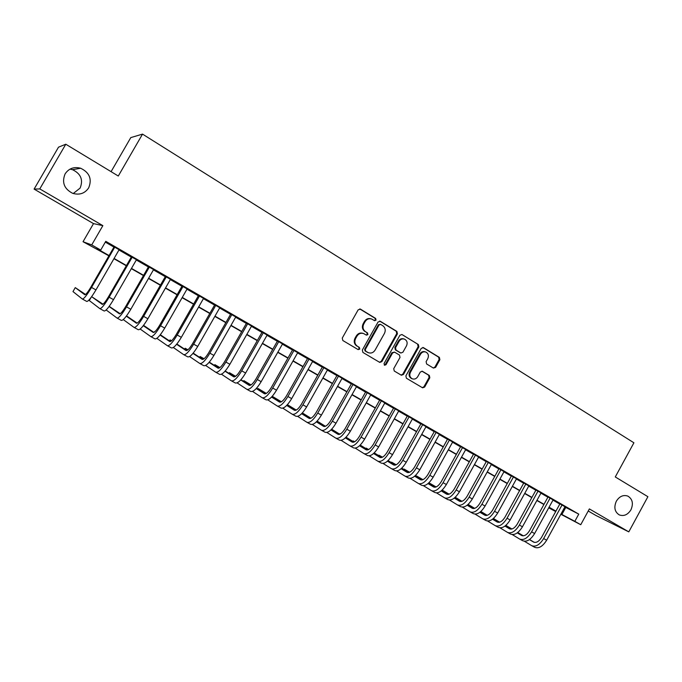 <?xml version="1.0" encoding="UTF-8"?>
<svg xmlns="http://www.w3.org/2000/svg" width="682" height="682" viewBox="0 0 682 682"><rect width="100%" height="100%" fill="white"/><g stroke="black" fill="none" stroke-linecap="round" stroke-linejoin="round"><path stroke-width="1.02" d="M376.029 320.131L375.654 318.434L360.48 309.151L358.161 309.841L342.262 338.084L342.833 340.523L358.144 349.602L359.764 349.107L359.371 347.419L357.402 346.243C354.793 344.291 354.197 341.708 355.62 338.511L356.942 336.166C358.655 333.575 360.889 332.714 363.651 333.575L366.439 335.169L367.905 334.606L367.521 332.91L365.561 331.733C362.952 329.756 362.364 327.172 363.787 323.976L365.109 321.631C366.78 319.091 368.979 318.221 371.69 319.031L374.597 320.693L376.029 320.131M374.358 320.566L375.364 319.926L374.989 318.238L359.755 308.929M357.982 349.508L359.116 348.86L358.732 347.172L357.402 346.243M366.174 335.024L367.248 334.385L366.865 332.697L365.561 331.733M616.34 501.193C613.698 507.34 614.67 511.909 619.265 514.901C623.86 516.496 627.747 514.808 630.918 509.855C633.578 503.666 632.564 499.088 627.883 496.112C623.331 494.595 619.486 496.283 616.34 501.193M65.122 173.859C61.636 182.392 64.134 188.871 72.624 193.304C79.47 195.316 84.824 193.5 88.686 187.857C92.215 179.085 89.53 172.546 80.647 168.241C74.014 166.519 68.839 168.394 65.122 173.859M73.23 193.518L80.109 188.104C83.417 179.869 80.894 173.731 72.522 169.69L69.999 169.127M433.428 368.084L435.619 367.385L439.881 359.729L439.387 357.402L423.462 347.658L421.246 348.357L405.875 375.876L406.395 378.22L422.618 387.828L424.664 387.035L429.822 377.768L429.328 375.45L422.32 371.255L420.291 372.057L417.725 376.669C416.301 378.825 414.468 379.533 412.235 378.8C409.805 377.351 409.209 375.185 410.428 372.312L420.53 354.214C421.911 352.108 423.684 351.392 425.866 352.057C428.381 353.489 429.021 355.68 427.793 358.621L426.114 361.63L426.617 363.966L433.428 368.084M564.849 506.965L578.762 514.126L574.832 521.329L580.749 524.714L560.851 514.262M65.787 144.226L39.786 188.914L34.1 189.102L58.516 147.167L65.787 144.226L118.293 176.024L142.529 134.115L633.91 442.788L615.283 476.948L647.9 496.701L628.795 531.866L589.367 508.917L580.749 524.714M34.1 189.102L93.511 223.611L102.863 225.64L39.786 188.914M102.863 225.64L91.72 244.915L100.723 250.064L96.853 248.598L109.06 255.58M578.762 514.126L105.77 241.326L100.723 250.064M397.435 333.822L396.907 331.426L380.36 321.307L378.075 321.998L362.347 350.011L362.901 352.423L379.772 362.415L381.869 361.613L397.435 333.822L396.745 333.6L396.216 331.213L379.652 321.086M402.116 334.615L418.347 344.538L418.859 346.899L403.471 374.444L401.4 375.245L394.256 371.017L393.727 368.655L400.01 357.436L399.482 355.066L394.639 352.168L392.585 352.969L386.021 364.691L384.554 365.254L384.06 363.532L399.865 335.305L401.886 334.495L418.347 344.538M588.225 511.006L595.863 515.439L628.795 531.866M119.12 249.714L114.107 246.833M136.468 259.723L131.456 256.833M153.586 269.586L148.565 266.688M170.474 279.322L165.436 276.423M187.124 288.921L182.085 286.014M203.56 298.392L198.513 295.485M219.775 307.744L214.719 304.828M235.776 316.968L230.721 314.052M251.564 326.064L246.5 323.149M267.148 335.05L262.084 332.134M282.527 343.916L277.463 340.991M297.71 352.671L292.638 349.747M312.697 361.307L307.625 358.382M327.496 369.84L322.424 366.916M342.108 378.263L337.027 375.339M356.533 386.575L351.46 383.651M370.778 394.793L365.705 391.869M384.853 402.9L379.772 399.976M398.748 410.914L393.667 407.989M412.474 418.825L407.401 415.901M426.037 426.642L420.956 423.718M439.43 434.366L434.357 431.442M452.66 441.996L447.588 439.072M465.738 449.532L460.665 446.608M478.662 456.983L473.589 454.059M491.424 464.34L486.36 461.424M504.041 471.612L498.985 468.696M516.513 478.798L511.457 475.883M528.84 485.908L523.785 482.992M541.022 492.933L535.975 490.017M553.068 499.872L548.021 496.965M105.309 242.119L113.954 247.106M118.958 249.987L131.302 257.097M136.315 259.987L148.412 266.96M153.433 269.859L165.283 276.687M170.321 279.586L181.941 286.278M186.979 289.185L198.368 295.749M203.406 298.656L214.574 305.093M219.621 308L230.567 314.308M235.622 317.224L246.355 323.404M251.419 326.32L261.939 332.39M267.003 335.305L277.318 341.247M282.382 344.171L292.493 350.002M297.565 352.918L307.48 358.638M312.552 361.562L322.279 367.163M327.351 370.087L336.891 375.586M341.963 378.51L351.315 383.898M356.396 386.822L365.569 392.107M370.641 395.04L379.635 400.223M384.716 403.147L393.54 408.228M398.612 411.152L407.265 416.139M412.337 419.063L420.828 423.957M425.9 426.881L434.221 431.68M439.293 434.605L447.46 439.31M452.533 442.234L460.538 446.846M465.61 449.77L473.461 454.297M478.525 457.213L486.232 461.654M491.296 464.57L498.857 468.926M503.913 471.842L511.329 476.121M516.385 479.028L523.657 483.223M528.712 486.138L535.847 490.247M540.894 493.154L547.893 497.187M552.94 500.102L559.803 504.058M564.969 506.735L559.931 503.828M142.529 134.115L130.791 137.602L111.081 171.651M555.702 511.551L548.703 507.834M108.915 255.835L83.034 241.726L91.72 244.915M93.511 223.611L83.034 241.726M560.988 514.015L574.832 521.329M114.082 258.452L126.451 265.528M131.481 268.401L143.604 275.332M148.633 278.213L160.517 285.008M165.564 287.889L177.209 294.547M182.256 297.437L193.671 303.967M198.726 306.857L209.92 313.26M214.983 316.15L225.955 322.424M231.019 325.323L241.778 331.478M246.85 334.376L257.395 340.403M262.468 343.31L272.809 349.218M277.881 352.125L288.026 357.922M293.107 360.829L303.047 366.507M308.128 369.414L317.872 374.989M322.961 377.896L332.518 383.369M337.607 386.276L346.976 391.639M352.065 394.546L361.255 399.797M366.345 402.712L375.364 407.87M380.454 410.777L389.294 415.832M394.384 418.739L403.053 423.701M408.134 426.608L416.642 431.476M421.732 434.383L430.069 439.148M435.159 442.055L443.334 446.736M448.424 449.643L456.446 454.238M461.526 457.136L469.395 461.637M474.476 464.544L482.2 468.96M487.272 471.859L494.851 476.198M499.923 479.096L507.348 483.342M512.421 486.24L519.71 490.409M524.773 493.308L531.926 497.391M536.981 500.29L543.997 504.296M549.053 507.195L555.932 511.125M548.797 507.655L555.813 511.347L548.942 507.399M543.878 504.51L536.87 500.503M531.807 497.604L524.654 493.521M519.59 490.622L512.301 486.454M507.229 483.555L499.804 479.31M494.731 476.411L487.153 472.08M482.08 469.173L474.357 464.757M469.276 461.859L461.407 457.358M456.326 454.451L448.296 449.864M443.215 446.957L435.031 442.277M429.95 439.37L421.604 434.605M416.523 431.697L408.015 426.83M402.926 423.923L394.256 418.961M389.166 416.054L380.326 410.999M375.236 408.092L366.217 402.934M361.136 400.027L351.938 394.776M346.848 391.86L337.479 386.506M332.39 383.599L322.833 378.126M317.744 375.219L308 369.653M302.91 366.745L292.97 361.059M287.889 358.152L277.753 352.355M272.672 349.457L262.331 343.54M257.259 340.642L246.713 334.615M241.641 331.708L230.883 325.561M225.819 322.663L214.847 316.388M209.783 313.498L198.59 307.096M193.535 304.206L182.12 297.684M177.064 294.795L165.419 288.136M160.381 285.255L148.497 278.461M143.459 275.579L131.336 268.648M126.306 265.775L113.937 258.7M565.745 507.476L561.883 514.526M553.093 499.889L534.62 533.537C530.639 539.88 526.64 542.258 522.625 540.681L519.914 539.198M370.991 318.818C368.289 318.034 366.115 318.903 364.452 321.427L365.109 321.631M364.904 331.512C362.304 329.542 361.716 326.959 363.139 323.771L364.452 321.427M363.097 333.387L362.995 333.353C360.249 332.492 358.016 333.353 356.302 335.936L356.942 336.166M356.763 346.004C354.154 344.052 353.557 341.477 354.981 338.281L356.302 335.936M379.482 362.253L381.195 361.349L396.745 333.6M380.692 324.436L379.09 324.913L365.305 349.491L365.688 351.17L368.331 352.688C371.093 353.591 373.344 352.739 375.074 350.122L384.46 333.379C385.876 330.216 385.296 327.65 382.738 325.681L380.692 324.436M380.368 324.3L378.425 324.709L379.09 324.913M368.016 352.568L365.041 350.923L364.657 349.244L378.425 324.709M401.084 375.066L402.772 374.162L418.143 346.661L417.631 344.308M394.503 352.117L391.894 352.722L385.347 364.427L386.021 364.691M384.273 365.075L385.347 364.427M406.515 345.8C407.759 342.816 407.094 340.599 404.52 339.142C402.303 338.468 400.505 339.193 399.115 341.298L395.517 347.735L396.046 350.113L400.888 353.012L402.926 352.21L406.515 345.8M404.034 338.98L403.812 338.911C401.604 338.246 399.805 338.963 398.424 341.068L399.115 341.298M400.325 352.816L395.355 349.866L394.827 347.496L398.424 341.068M425.449 351.921L425.142 351.818C422.959 351.153 421.186 351.869 419.805 353.967L420.53 354.214M411.715 378.595L411.527 378.519C409.106 377.061 408.501 374.904 409.72 372.04L419.805 353.967M422.277 387.64L423.94 386.737L429.097 377.487L428.594 375.168L421.902 371.153M433.317 368.024L434.877 367.121L439.131 359.482L438.637 357.146L422.78 347.453M85.574 294.488L75.267 287.616L72.983 291.581L82.352 299.023C83.835 299.083 86.895 295.221 91.541 287.446L114.815 247.063M82.445 299.074L86.742 301.435C88.251 301.504 91.328 297.659 95.966 289.901L119.197 249.586M114.184 246.696L90.928 287.037C87.85 292.203 85.804 294.769 84.807 294.76L75.267 287.616M91.09 297.437L89.299 300.549L99.811 308.605C101.413 308.733 104.525 304.939 109.146 297.224L132.231 257.105M99.913 308.665L104.141 310.983C105.778 311.128 108.898 307.352 113.51 299.645L136.545 259.586M131.532 256.696L108.464 296.781C105.403 301.904 103.332 304.436 102.249 304.377L91.652 296.67L102.999 304.172M106.162 309.969L117.04 318.059C118.762 318.264 121.916 314.53 126.511 306.866L149.401 267.003M117.151 318.127L121.311 320.404C123.058 320.625 126.23 316.908 130.816 309.261L153.663 269.458M148.633 266.56L125.769 306.388C122.717 311.469 120.612 313.959 119.452 313.856L109.086 306.499M120.194 313.72L109.205 306.346M123.28 319.585L134.03 327.394C135.871 327.658 139.077 323.984 143.646 316.38L166.348 276.773M134.158 327.454L138.241 329.704C140.108 329.986 143.322 326.328 147.892 318.741L170.543 279.194M165.513 276.287L142.828 315.868C139.801 320.915 137.662 323.362 136.426 323.208L126.306 316.175M137.159 323.123L126.511 315.894M140.185 329.039L150.799 336.593C152.751 336.925 155.999 333.319 160.543 325.766L183.057 286.406M150.927 336.669L154.95 338.877C156.928 339.227 160.193 335.629 164.729 328.093L187.2 288.793M182.162 285.886L159.665 325.22C156.647 330.224 154.49 332.637 153.177 332.432L143.297 325.689M153.902 332.398L143.561 325.357M156.869 338.349L167.337 345.672C169.4 346.072 172.691 342.526 177.209 335.024L199.545 295.911M167.482 345.748L171.438 347.922C173.526 348.34 176.826 344.802 181.344 337.326L203.628 298.264M198.59 295.357L176.271 334.444C173.271 339.414 171.08 341.784 169.699 341.546L160.074 335.058M170.423 341.537L160.313 334.751M154.737 331.469L154.362 332.125M173.339 347.522L183.663 354.631C185.828 355.092 189.161 351.605 193.662 344.163L215.81 305.289M183.816 354.717L187.712 356.857C189.903 357.334 193.245 353.856 197.737 346.43L219.843 307.616M214.796 304.701L192.656 343.54C189.673 348.485 187.456 350.812 186.007 350.531L176.629 344.291M186.732 350.557L176.86 344.009M171.574 340.761L170.04 339.917L169.477 340.906M171.463 340.855L170.04 339.917M189.587 356.55L199.775 363.472C202.043 364 205.418 360.565 209.886 353.174L231.863 314.547M199.928 363.566L203.765 365.671C206.066 366.208 209.442 362.79 213.918 355.416L235.844 316.84M230.789 313.925L208.828 352.526C205.862 357.428 203.62 359.721 202.094 359.397L192.972 353.395M202.827 359.457L193.194 353.131M187.942 349.789L185.163 348.255L184.643 349.167M187.746 349.951L185.163 348.255M205.632 365.458L215.674 372.202C218.044 372.781 221.454 369.405 225.904 362.074L247.702 323.677M215.844 372.295L219.613 374.367C222.008 374.964 225.435 371.605 229.877 364.282L251.632 325.945M246.577 323.021L224.787 361.392C221.838 366.26 219.57 368.51 217.976 368.144L209.101 362.364M218.709 368.229L209.314 362.125M204.071 358.723L200.099 356.498L199.613 357.351M203.816 358.92L200.099 356.498M221.471 374.23L231.368 380.82C233.832 381.46 237.285 378.135 241.709 370.855L263.337 332.688M231.539 380.914L235.256 382.952C237.754 383.608 241.206 380.3 245.631 373.028L267.216 334.922M262.152 332.006L240.541 370.138C237.6 374.972 235.307 377.189 233.653 376.788L225.026 371.213M234.386 376.89L225.222 370.991M219.936 367.581L214.847 364.64L214.395 365.433M219.681 367.76L214.847 364.64M237.114 382.892L246.858 389.32C249.424 390.019 252.911 386.754 257.31 379.516L278.767 341.588M247.046 389.422L250.703 391.425C253.286 392.141 256.782 388.885 261.18 381.664L282.595 343.796M277.531 340.872L256.082 378.774C253.167 383.574 250.848 385.756 249.126 385.313L240.746 379.942M249.859 385.441L240.934 379.729M235.588 376.311L229.425 372.679L229.007 373.429M235.341 376.473L229.425 372.679M252.545 391.434L262.152 397.717C264.812 398.467 268.324 395.253 272.706 388.067L294.002 350.369M262.348 397.819L265.946 399.797C268.623 400.564 272.152 397.359 276.525 390.189L297.778 352.543M292.706 349.627L271.427 387.299C268.52 392.065 266.185 394.213 264.403 393.736L256.262 388.544M265.136 393.881L256.441 388.348M251.053 384.921L243.832 380.633L243.431 381.332M250.805 385.074L243.832 380.633M267.787 399.857L277.25 406.003C279.995 406.813 283.55 403.642 287.915 396.515L309.04 359.039M277.455 406.114L281.001 408.058C283.763 408.876 287.327 405.73 291.683 398.603L312.765 361.187M307.693 358.263L286.576 395.713C283.686 400.445 281.325 402.559 279.484 402.048L271.581 397.043M280.217 402.21L271.76 396.856M266.312 393.412L258.06 388.484L257.685 389.141M266.074 393.557L258.06 388.484M282.834 408.177L292.16 414.187C294.999 415.048 298.58 411.928 302.919 404.844L323.882 367.598M292.365 414.298L295.86 416.216C298.716 417.086 302.305 413.983 306.636 406.915L327.565 369.721M322.492 366.797L301.538 404.017C298.656 408.723 296.278 410.803 294.377 410.249L286.704 405.423M295.11 410.428L286.875 405.253M281.385 401.8L272.246 396.31L281.146 401.92M297.693 416.378L306.883 422.269C309.798 423.181 313.422 420.112 317.735 413.079L338.536 376.046M307.096 422.388L310.532 424.272C313.473 425.193 317.096 422.141 321.41 415.116L342.176 378.143M337.096 375.219L316.303 412.218C313.439 416.898 311.035 418.936 309.082 418.356L301.64 413.693M309.824 418.543L301.802 413.531M296.261 410.07L287.403 404.673M296.031 410.18L287.344 404.741M312.365 424.477L321.427 430.248C324.419 431.203 328.068 428.194 332.364 421.203L353.012 384.392M321.64 430.368L325.033 432.226C328.051 433.198 331.708 430.197 335.996 423.215L356.601 386.455M351.528 383.531L330.889 420.325C328.042 424.963 325.612 426.975 323.609 426.361L316.388 421.86M324.342 426.557L316.55 421.706M310.958 418.228L302.365 412.934M310.728 418.33L302.262 413.053M326.857 432.473L335.783 438.125C338.86 439.14 342.535 436.165 346.814 429.225L367.3 392.627M336.004 438.253L339.346 440.086C342.441 441.101 346.124 438.142 350.395 431.212L370.846 394.673M365.774 391.749L345.288 428.322C342.458 432.934 340.011 434.911 337.948 434.264L330.949 429.924M338.69 434.477L331.102 429.771M325.476 426.284L317.121 421.109M325.246 426.378L316.985 421.254M341.171 440.367L349.96 445.909C353.123 446.966 356.822 444.042 361.076 437.145L381.417 400.769M350.198 446.037L353.481 447.844C356.66 448.909 360.369 446.002 364.614 439.114L384.912 402.781M379.84 399.857L359.508 436.216C356.695 440.802 354.222 442.746 352.117 442.064L345.339 437.878M352.858 442.294L345.484 437.742M339.807 434.238L331.665 429.208M339.585 434.323L331.529 429.345M355.305 448.159L363.966 453.598C367.206 454.698 370.94 451.825 375.168 444.971L395.355 408.799M364.205 453.735L367.445 455.508C370.701 456.625 374.435 453.752 378.663 446.915L398.817 410.794M393.736 407.87L373.557 444.025C370.752 448.568 368.271 450.495 366.106 449.779L359.542 445.738M366.848 450.009L359.687 445.602M353.967 442.089L346.03 437.196M340.02 433.709L340.395 433.94L339.747 434.195M353.745 442.166L345.902 437.333M369.269 455.857L377.811 461.194C381.119 462.345 384.878 459.515 389.081 452.703L409.123 416.736M378.05 461.33L381.238 463.078C384.571 464.237 388.331 461.416 392.534 454.621L412.542 418.705M407.461 415.781L387.427 451.731C384.639 456.249 382.142 458.142 379.925 457.392L373.574 453.496M380.667 457.639L373.71 453.368M367.956 449.839L360.215 445.09M354.623 441.766L353.131 440.947L352.867 441.407M367.734 449.907L360.087 445.218M354.546 441.817L353.131 440.947M383.062 463.453L391.477 468.704C394.861 469.889 398.646 467.102 402.832 460.341L422.721 424.579M391.732 468.841L394.869 470.563C398.271 471.765 402.056 468.986 406.242 462.234L426.097 426.523M421.024 423.599L401.135 459.344C398.356 463.828 395.841 465.695 393.582 464.919L387.436 461.16M394.324 465.175L387.572 461.041M381.767 457.494L374.23 452.882M368.655 449.515L366.098 448.1L365.85 448.543M381.545 457.554L374.103 453.001M368.527 449.583L366.098 448.1M396.694 470.964L404.98 476.113C408.433 477.34 412.243 474.604 416.412 467.878L436.156 432.328M405.244 476.258L408.339 477.954C411.8 479.19 415.619 476.462 419.78 469.753L439.489 434.246M434.417 431.322L414.673 466.863C411.911 471.322 409.379 473.155 407.069 472.353L401.127 468.73M407.819 472.617L401.255 468.611M395.415 465.056L388.067 460.572M382.5 457.179L378.919 455.175L378.68 455.602M395.202 465.107L387.947 460.691M382.338 457.264L378.919 455.175M410.155 478.38L418.33 483.436C421.851 484.706 425.679 482.012 429.822 475.328L449.429 439.984M418.595 483.581L421.638 485.26C425.176 486.539 429.012 483.845 433.155 477.178L452.729 441.876M447.656 438.952L428.057 474.288C425.304 478.73 422.755 480.529 420.402 479.702L414.656 476.207M421.152 479.966L414.784 476.096M408.902 472.524L401.749 468.167M396.14 464.757L391.587 462.166L391.366 462.584M408.688 472.575L401.63 468.278M395.978 464.843L391.587 462.166M423.462 485.703L431.518 490.673C435.099 491.986 438.952 489.326 443.078 482.694L462.549 447.537M431.783 490.827L434.784 492.472C438.39 493.794 442.251 491.142 446.369 484.518L465.797 449.421M460.734 446.497L441.271 481.628C438.535 486.036 435.969 487.818 433.573 486.957L428.015 483.589M434.323 487.229L428.143 483.487M422.226 479.898L415.261 475.669M409.626 472.251L404.128 469.088L403.906 469.48M422.013 479.94L415.142 475.772M409.456 472.328L404.128 469.088M436.608 492.941L444.545 497.826C448.193 499.181 452.072 496.556 456.181 489.966L475.507 455.013M444.817 497.979L447.776 499.599C451.441 500.963 455.329 498.354 459.429 491.773L478.721 456.863M473.658 453.948L454.331 488.883C451.603 493.265 449.029 495.013 446.591 494.135L441.22 490.887M447.341 494.407L441.348 490.784M435.397 487.187L428.611 483.078M422.942 479.651L416.523 475.925L416.31 476.309M435.184 487.221L428.501 483.18M422.78 479.719L416.523 475.925M449.591 500.094L457.426 504.893C461.134 506.283 465.03 503.708 469.122 497.152L488.312 462.396M457.699 505.047L460.614 506.649C464.348 508.047 468.253 505.481 472.328 498.943L491.492 464.229M486.428 461.305L467.238 496.053C464.527 500.409 461.936 502.131 459.455 501.219L454.272 498.09M460.205 501.509L454.391 497.996M448.406 494.382L441.8 490.392M436.105 486.957L428.935 482.779L435.943 487.016M448.193 494.416L441.689 490.494M462.43 507.161L470.154 511.884C473.922 513.307 477.843 510.767 481.91 504.262L500.963 469.693M470.435 512.037L473.308 513.614C477.093 515.055 481.023 512.523 485.081 506.018L504.109 471.501M499.045 468.585L479.992 503.137C477.289 507.459 474.689 509.156 472.166 508.226L467.17 505.217M472.916 508.516L467.281 505.123M461.262 501.5L454.834 497.621M449.106 494.169L442.158 490.068M461.049 501.526L454.732 497.715M448.952 494.228L442.115 490.111M475.124 514.143L482.728 518.789C486.564 520.247 490.503 517.749 494.544 511.278L513.469 476.897M483.018 518.942L485.848 520.502C489.702 521.969 493.64 519.479 497.681 513.026L516.572 478.687M511.517 475.772L492.592 510.145C489.915 514.441 487.289 516.112 484.732 515.149L479.915 512.25M485.482 515.447L480.026 512.165M473.973 508.525L467.716 504.765M461.961 501.304L455.218 497.28M473.76 508.55L467.613 504.851M461.808 501.355L455.141 497.349M487.664 521.039L495.166 525.609C499.053 527.109 503.009 524.646 507.041 518.218L525.831 484.024M495.456 525.771L498.252 527.305C502.157 528.814 506.121 526.359 510.136 519.94L528.9 485.797M523.844 482.882L505.055 517.058C502.387 521.329 499.753 522.975 497.152 521.994L492.506 519.207M497.903 522.293L492.617 519.13M486.53 515.473L480.452 511.824M474.663 508.346L468.116 504.416M486.326 515.498L480.35 511.909M474.51 508.397L468.023 504.501M500.059 527.859L507.459 532.361C511.398 533.895 515.379 531.466 519.386 525.072L538.047 491.074M507.758 532.523L510.511 534.032C514.467 535.575 518.448 533.154 522.455 526.777L541.082 492.822M536.035 489.906L517.374 523.904C514.714 528.149 512.063 529.769 509.428 528.763L504.961 526.086M510.179 529.062L505.072 526.001M498.951 522.335L493.035 518.797M487.221 515.311L480.836 511.483M498.738 522.352L492.941 518.874M487.067 515.362L480.742 511.568M512.31 534.603L519.607 539.027C523.606 540.596 527.604 538.2 531.593 531.858L550.127 498.031M548.081 496.854L529.547 530.664C526.896 534.884 524.236 536.478 521.568 535.455L517.263 532.881M522.318 535.762L517.374 532.804M511.227 529.121L505.473 525.686M499.633 522.19L493.418 518.473M511.014 529.138L505.379 525.762M499.48 522.233L493.325 518.55M524.424 541.269L531.619 545.626C535.677 547.22 539.684 544.867 543.656 538.558L562.07 504.919M531.926 545.796L534.603 547.262C538.669 548.865 542.684 546.521 546.649 540.221L565.028 506.624M559.99 503.717L541.576 537.348C538.942 541.542 536.274 543.111 533.571 542.071L529.437 539.598M534.321 542.378L529.539 539.522M523.358 535.83L517.774 532.497M511.901 528.993L505.848 525.37M523.154 535.839L517.681 532.574M511.747 529.027L505.763 525.455M374.989 318.238L375.654 318.434M358.732 347.172L359.371 347.419M366.865 332.697L367.521 332.91M363.139 323.771L363.787 323.976M354.981 338.281L355.62 338.511M359.832 308.972L360.48 309.151M381.195 361.349L381.869 361.613M379.686 321.111L380.36 321.307M396.216 331.213L396.907 331.426M364.657 349.244L365.305 349.491M365.041 350.923L365.688 351.17M367.095 352.142L367.751 352.398M418.143 346.661L418.859 346.899M402.772 374.162L403.471 374.444M391.894 352.722L392.585 352.969M394.827 347.496L395.517 347.735M395.355 349.866L396.046 350.113M399.993 352.662L400.692 352.909M409.72 372.04L410.428 372.312M422.022 371.17L422.499 371.349M428.594 375.168L429.328 375.45M429.097 377.487L429.822 377.768M423.94 386.737L424.664 387.035M422.823 347.453L423.462 347.658M438.637 357.146L439.387 357.402M439.131 359.482L439.881 359.729M434.877 367.121L435.619 367.385M91.541 287.446L95.966 289.901M109.146 297.224L113.51 299.645M126.511 306.866L130.816 309.261M143.646 316.38L147.892 318.741M160.543 325.766L164.729 328.093M177.209 335.024L181.344 337.326M193.662 344.163L197.737 346.43M209.886 353.174L213.918 355.416M225.904 362.074L229.877 364.282M241.709 370.855L245.631 373.028M257.31 379.516L261.18 381.664M272.706 388.067L276.525 390.189M287.915 396.515L291.683 398.603M302.919 404.844L306.636 406.915M317.735 413.079L321.41 415.116M332.364 421.203L335.996 423.215M346.814 429.225L350.395 431.212M361.076 437.145L364.614 439.114M375.168 444.971L378.663 446.915M389.081 452.703L392.534 454.621M402.832 460.341L406.242 462.234M416.412 467.878L419.78 469.753M429.822 475.328L433.155 477.178M443.078 482.694L446.369 484.518M456.181 489.966L459.429 491.773M469.122 497.152L472.328 498.943M481.91 504.262L485.081 506.018M494.544 511.278L497.681 513.026M507.041 518.218L510.136 519.94M519.386 525.072L522.455 526.777M531.593 531.858L534.62 533.537M543.656 538.558L546.649 540.221M72.522 169.69L80.647 168.241M367.675 352.441L368.331 352.688M400.189 352.764L400.888 353.012M411.527 378.519L412.235 378.8"/></g></svg>
